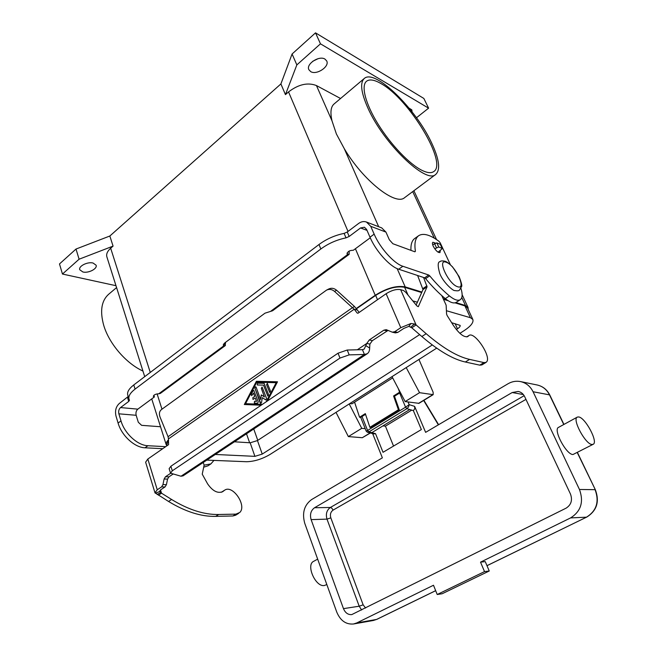 <?xml version="1.0" encoding="UTF-8"?>
<svg xmlns="http://www.w3.org/2000/svg" width="657" height="657" viewBox="0 0 657 657"><rect width="100%" height="100%" fill="white"/><g stroke="black" fill="none" stroke-linecap="round" stroke-linejoin="round"><path stroke-width="0.99" d="M172.848 474.214L168.931 476.842L167.568 479.084L166.418 484.669L165.063 486.911L160.727 489.785L159.585 491.305L161.515 493.185L171.608 499.484C188.485 509.783 204.187 514.792 218.715 514.497L235.937 514.119L239.78 512.468C247.089 505.652 232.709 484.439 224.661 490.163L222.789 491.625C217.746 493.711 212.687 491.132 207.62 483.889L202.233 474.173L204.122 465.107L203.251 462.479M238.663 513.363L235.658 515.203L232.915 515.967L215.668 516.377C201.132 516.698 185.422 511.729 168.553 501.472L154.978 492.783L157.245 489.769L161.597 486.878L162.952 484.628L164.102 479.027L165.465 476.768L170.615 473.311M441.775 295.593L446.136 305.177L446.579 314.103L447.13 315.532L453.305 325.297C459.21 333.879 464.047 337.632 467.809 336.556L469.049 335.44C474.494 331.268 491.296 356.151 486.78 361.695L486.049 362.393L483.946 362.598L469.583 359.395C457.42 356.669 442.949 348.103 426.179 333.707L416.103 324.928L411.767 327.794L421.843 336.524C438.63 350.854 453.133 359.346 465.345 362.015L479.766 365.152L481.893 364.931L486.049 362.393M256.493 401.37L254.538 401.296L254.341 403.119L254.497 401.296L256.493 401.37L255.286 398.011L252.994 399.415L252.822 397.707L254.752 396.409L252.855 397.707L253.019 399.415M254.711 396.409L253.512 393.058L254.752 396.409M253.512 393.058L251.672 395.719L251.22 394.34L253.085 390.767L251.261 394.348L251.697 395.719M253.758 390.332L258.267 401.903L257.56 403.25L254.325 403.111M255.286 398.011L256.534 401.378M267.342 383.401L270.512 391.12L269.748 392.484L266.57 384.756L267.342 383.401L266.611 384.764L269.772 392.484M245.57 403.661L262.389 404.367L245.57 403.661L256.715 382.218L276.227 382.703L266.208 401.78M266.142 401.829L276.186 382.694M261.108 405.229L244.322 404.515L256.378 381.298L244.363 404.523M256.378 381.298L277.492 381.799L256.419 381.306M277.492 381.799L267.432 400.951M257.487 383.154L257.273 384.969L257.445 383.146L264.098 383.318L257.445 383.146M264.098 383.318L268.614 394.75L267.851 396.105L263.498 385.133L257.257 384.961M263.498 385.133L267.875 396.105M265.625 399.817L262.291 397.649L265.666 399.817M262.291 397.649L261.535 402.585L260.739 403.382L260.205 402.897L254.875 388.09L255.63 386.743L256.14 387.211L260.591 399.538L261.338 394.923M255.647 386.751L254.916 388.098L260.763 403.382M260.591 399.538L261.297 394.898L264.426 396.927L261.322 388.369L262.086 387.022L261.363 388.377L264.426 396.927M262.086 387.022L266.619 398.553L265.863 399.899M168.069 436.716L352.431 307.681L334.52 291.396C331.925 289.244 329.247 288.834 326.488 290.156L161.425 409.582C159.372 411.331 158.887 413.77 159.988 416.899L168.069 436.716L168.447 438.909L354.213 309.225L352.431 307.681L354.46 306.474L357.334 310.03L354.213 309.225L357.162 313.028L358.122 313.151L386.135 293.72C391.646 290.271 396.483 288.916 400.647 289.663L403.546 290.542L405.755 292.299L416.858 305.866L418.304 306.696L427.075 286.813L423.576 277.492M411.767 327.794L408.859 326.348L410.937 323.507L400.778 327.671L394.734 331.695L392.319 332.179L386.267 329.674L383.877 330.159L369.267 339.965L366.787 343.439L369.891 344.096L369.645 348.029C369.636 350.731 368.832 352.628 367.23 353.729L364.413 354.452L362.442 349.664L364.2 349.081L366.787 343.439L357.309 349.787M168.447 438.909L168.603 444.633L147.825 459.038L145.632 462.2L154.953 492.717M417.622 275.505L422.993 289.589L416.144 304.996M369.891 344.096L372.363 340.646L388.065 330.397M410.937 323.507L414.624 324.016L416.103 324.928L400.647 289.663M408.859 326.348L403.809 328.418L397.772 332.426L395.366 332.902L392.319 332.179M359.19 312.412L357.334 310.03M172.306 470.79L170.549 473.18L169.128 468.671L170.877 466.265L172.306 470.79L339.981 358.065L349.187 354.879L364.413 354.452L181.004 476.226L183.089 475.849M362.442 349.664L347.225 350.025L338.035 353.203L339.981 358.065M434.753 248.789L438.736 246.991L442.407 248.527L438.055 252.181M442.407 248.527L440.502 244.412L436.823 242.868L432.692 244.774M354.46 306.474L336.622 290.263C334.043 288.127 331.374 287.725 328.623 289.039L326.71 290.041M170.877 466.265L338.035 353.203M170.549 473.18L181.004 476.226M160.513 489.933L161.515 493.185L158.46 495.206M221.384 492.241L224.661 490.163M366.31 431.148L367.419 432.232L368.897 431.895L367.583 430.458L366.31 431.148M372.642 433.595L382.374 457.847L311.558 499.599C304.207 505.102 301.933 513.002 304.741 523.292L336.737 612.037C340.359 620.66 345.96 624.643 353.54 623.986L356.767 622.926L433.497 585.247L437.209 594.511L484.529 571.606L480.522 562.146L570.588 517.913C580.977 511.327 583.933 501.858 579.458 489.481L533.073 391.744C530.298 386.25 526.101 382.859 520.475 381.577C516.139 380.756 512.017 381.479 508.083 383.737L425.621 432.355L414.624 406.363L409.18 404.663L405.574 407.168L406.905 408.654L408.58 406.864L409.18 404.663L408.046 401.969M414.624 406.363L414.748 408.769L413.376 410.633L421.367 429.571L383.031 452.295L375.525 433.645L371.813 432.667L409.754 409.525L413.376 410.633M578.579 416.94C585.223 417.335 598.568 442.309 593.131 444.313L592.031 444.485C585.486 444.51 571.812 418.944 577.314 417.105L578.579 416.94M593.131 444.313L572.97 454.529C566.219 454.693 552.841 429.333 558.565 427.362L577.314 417.105M326.833 584.558L324.336 585.527C315.508 587.276 305.677 564.716 313.685 561.308L317.668 559.132M437.209 594.511L442.161 593.747L489.243 570.999L485.252 561.62L480.522 562.146M484.529 571.606L489.243 570.999M314.539 507.738L512.181 392.533L518.192 391.449C521.091 392.065 523.243 393.781 524.647 396.598L570.465 494.031C572.666 500.174 571.196 504.888 566.055 508.181L351.782 614.591C348.046 614.886 345.278 612.899 343.471 608.637L311.114 519.621C309.693 514.447 310.835 510.489 314.539 507.738L330.356 507.483L331.867 508.239L333.074 510.111L525.961 399.382M411.75 410.132L385.429 426.155L393.543 446.062M385.429 426.155L382.9 425.9M375.525 433.645L373.817 433.907L367.238 432.166M422.057 170.393C409.648 164.349 390.841 144.77 378.112 124.189C365.341 103.592 360.8 85.566 366.631 81.181C369.71 78.98 374.539 79.809 381.126 83.661C409.188 99.084 448.017 163.445 433.71 171.592C431.197 173.333 427.313 172.939 422.057 170.393M431.493 142.659C415.98 108.972 375.18 68.673 364.397 78.38C359.814 82.503 360.98 92.382 367.895 108.027C383.565 143.669 426.294 184.379 435.681 174.458C440.683 169.826 439.287 159.224 431.493 142.659M435.681 174.458L404.564 197.691C395.571 206.019 363.05 180.527 344.26 148.638L336.384 133.954L331.982 120.781C330.085 112.281 330.824 106.639 334.199 103.872L364.397 78.38M116.576 287.577L108.832 294.114C101.441 300.586 99.749 311.016 103.74 325.404C109.111 343.718 126.119 363.403 142.947 371.057M82.889 271.982L79.768 269.764C78.232 266.249 87.578 261.502 93.072 263.03L96.103 265.214C97.622 268.738 88.424 273.443 82.889 271.982M310.72 71.629L308.889 69.724C305.735 64.148 319.179 55.221 324.969 59.105L326.701 60.937C329.822 66.562 316.584 75.366 310.72 71.629M409.081 108.134L411.832 109.875L412.046 111.846M440.289 250.621L439.968 252.575C437.94 252.764 435.698 250.629 433.234 246.186C432.331 244.133 432.216 242.827 432.873 242.269L435.328 243.049M400.4 392.558L394.487 396.245L399.341 410.025L398.429 409.771L369.883 427.305L365.317 413.631L359.56 417.228L360.488 417.474L365.547 414.321M400.343 392.443L399.596 392.213L398.298 388.566M394.487 396.245L393.576 395.974L399.596 392.213M354.575 402.158L359.56 417.228M398.429 409.771L393.576 395.974M370.244 237.785L353.302 250.276C349.729 250.284 347.643 251.475 347.027 253.857L349.138 254.358L349.179 251.064M450.357 264.672L440.247 242.934L438.999 241.324C430.13 234.787 423.387 232.882 418.772 235.608C415.323 238.031 414.197 243.254 415.405 251.27L414.904 251.812L392.87 243.731L389.338 239.764L385.938 232.085L381.701 227.88L366.45 222.033L370.729 226.312L374.153 234.138C380.042 248.018 394.052 263.597 402.872 266.274L428.701 275.02L429.703 275.833C436.33 283.824 442.9 290.517 449.413 295.913C454.233 299.797 457.83 301.062 460.22 299.723C462.479 298.073 462.733 294.303 460.968 288.423M225.606 342.272L225.146 345.697L223.799 345.837L223.314 345.295L224.719 342.929L264.976 313.184L272.565 310.769L349.138 254.358M366.45 222.033C363.822 221.113 361.202 221.598 358.591 223.479L347.266 232.003L344.12 233.391C334.84 235.305 326.472 239.017 318.998 244.511L133.782 384.936L135.071 389.1L320.838 248.987C328.328 243.501 336.721 239.789 346.009 237.859L349.171 236.463L360.529 227.963L364.43 227.232L366.59 229.392L369.99 237.21C375.837 251.073 389.839 266.586 398.692 269.214L424.611 277.829L425.613 278.642C432.232 286.6 438.802 293.26 445.323 298.631C450.152 302.491 453.765 303.739 456.172 302.392L456.287 302.319M418.501 235.797L414.846 238.425C411.964 240.421 410.666 244.396 410.954 250.366M135.071 389.1C130.176 392.902 128.164 396.294 129.043 399.275L129.47 400.195L128.731 401.435L120.543 407.562C118.86 409.13 118.301 411.216 118.868 413.82L121.003 420.907C124.551 433.513 137.65 445.487 147.907 445.725L165.663 446.67M160.538 426.746L141.616 425.334L138.307 422.254L136.171 415.29C135.597 412.727 136.147 410.682 137.822 409.147L154.395 396.935L153.327 396.376C153.812 394.841 155.586 393.978 158.641 393.798L160.316 393.453L225.146 345.697M128.197 396.508L119.311 403.488C115.952 406.609 114.844 410.773 115.977 415.98L118.088 423.059C121.611 435.648 134.701 447.573 144.967 447.787L162.739 448.698M133.782 384.936C128.895 388.755 126.9 392.163 127.778 395.161L129.043 399.275M153.869 395.284L154.395 396.935M204.113 465.148L210.872 463.908L213.96 460.401M203.686 467.176L207.973 465.821L210.872 463.908M158.731 393.806L223.799 345.837L223.331 344.523M115.985 285.696L62.464 274.043L59.491 263.95L76.007 249.044L109.842 236.011L280.9 83.932L292.086 53.997L315.516 32.85L423.847 98.451L428.594 108.167L416.472 117.759M312.732 61.282L318.062 58.687M315.516 32.85L320.468 43.83L428.594 108.167M292.086 53.997L296.841 64.912L320.468 43.83M280.9 83.932L285.442 94.624L296.841 64.912M109.842 236.011L113.07 246.112L110.672 248.223L150.264 372.437M356.242 308.527L375.237 295.272C386.645 288.127 396.631 285.335 405.205 286.904L421.901 292.061M285.442 94.624L288.538 91.906C298.483 84.334 307.788 82.215 316.452 85.558L340.556 98.501M76.007 249.044L79.095 259.211L113.07 246.112M62.464 274.043L79.095 259.211M144.712 376.65L106.902 256.944C106.073 254.177 107.329 251.27 110.672 248.223M455.859 302.565L465.493 305.546L468.03 307.427L468.227 309.521M443.163 298.639L446.76 299.756M166.919 445.799L166.229 444.773C165.769 443.368 166.541 441.693 168.537 439.755M356.455 308.798L375.673 295.395C386.677 288.497 396.335 285.795 404.622 287.306L421.679 292.562M443.45 299.28L448.205 300.75M455.022 302.844L464.934 305.907L467.439 307.813M167.19 445.602L166.87 444.567L168.586 440.231M459.884 333.337L464.171 330.611C470.872 326.159 473.763 322.439 472.835 319.458L470.396 317.701L446.407 310.704M417.376 302.228L412.785 300.89M206.815 460.114L246.556 461.723C254.202 461.543 262.012 459.128 269.994 454.48L436.683 348.144M451.663 322.71L460.122 325.379C460.417 326.291 459.53 327.432 457.469 328.812L456.336 329.535M432.29 344.966L262.242 454.086L254.908 456.352L215.324 454.472M234.434 441.791L250.161 442.793L257.462 440.568L419.634 334.618M418.944 359.461L433.135 392.229L433.177 394.66L419.552 392.681L405.147 401.567L418.952 403.341L433.177 394.66M392.015 376.642L405.147 401.567M419.552 392.681L406.207 367.583M336.014 412.366L348.358 436.593L362.303 437.71L370.359 432.996M365.21 428.66L361.736 428.339L348.358 436.593M361.736 428.339L349.212 403.948M349.853 403.538L351.98 403.809L392.672 377.89M369.883 427.305L370.811 427.535L399.341 410.025M232.915 515.967L235.937 514.119M468.441 335.982L467.094 336.836M400.778 327.671L386.135 293.72M147.825 459.038L157.245 489.769M366.048 345.812L369.645 348.029M369.267 339.965L372.363 340.646M410.863 326.972L414.624 324.016M394.734 331.695L397.772 332.426M383.877 330.159L386.948 330.882M357.162 313.028L357.975 313.233M483.946 362.598L479.766 365.152M426.943 285.836L422.87 288.612M427.075 286.813L422.993 289.589M426.179 333.707L421.843 336.524M469.583 359.395L465.345 362.015M347.225 350.025L349.187 354.879M436.42 247.623L434.515 243.492M438.736 246.991L436.823 242.868M442.177 248.33L440.272 244.223M334.52 291.396L336.622 290.263M160.768 492.487L157.163 494.483M159.741 491.518L155.307 493.235M168.553 501.472L171.608 499.484M221.803 492.109L223.75 490.878M215.668 516.377L218.715 514.497M161.597 486.878L165.063 486.911M162.952 484.628L166.418 484.669M164.102 479.027L167.568 479.084M165.465 476.768L168.931 476.842M423.658 400.474L438.359 424.849M524.163 395.686L330.356 507.483C326.693 510.177 325.576 514.053 326.989 519.129L359.198 606.214L361.613 610M365.588 608.021L363.14 604.834L359.198 606.214L343.471 608.637M363.14 604.834L330.824 517.864L326.989 519.129L311.114 519.621M533.073 391.744L549.498 394.865L563.763 424.521M579.458 489.481L595.086 489.67C599.48 501.652 596.597 510.834 586.446 517.215L486.977 565.669M577.289 452.657L595.357 489.761C599.751 501.628 596.835 510.76 586.635 517.174L570.588 517.913M330.824 517.864C329.88 514.488 330.627 511.91 333.074 510.111M512.181 392.533L523.374 394.57M586.783 517.043L486.985 565.702M435.665 590.659L377.044 619.206M356.767 622.926L376.601 619.428L373.422 620.463L376.831 619.354L435.681 590.692M549.802 395.038L549.498 394.865C546.78 389.527 542.657 386.226 537.13 384.977C542.83 386.283 547.059 389.634 549.802 395.038L563.936 424.422M371.813 432.667L368.897 431.895L406.905 408.654L409.754 409.525M399.645 393.026L405.574 407.168L367.583 430.458L362.015 416.522M446.275 262.291C455.285 265.108 467.07 290.304 457.601 286.731C448.435 284.144 436.47 258.094 446.275 262.291M347.101 252.945L347.717 254.399M344.12 233.391L346.009 237.859M318.998 244.511L320.838 248.987M347.266 232.003L349.171 236.463M374.153 234.138L369.99 237.21M449.413 295.913L445.323 298.631M429.703 275.833L425.613 278.642M428.701 275.02L424.611 277.829M402.872 266.274L398.692 269.214M415.405 251.27L414.723 251.746M385.938 232.085L370.729 226.312M367.017 230.377L360.529 227.963M270.939 311.09L347.799 254.423M120.543 407.562L137.822 409.147M127.474 397.345L128.731 401.435M118.088 423.059L121.003 420.907M144.967 447.787L147.907 445.725M136.171 415.29L118.868 413.82M223.897 343.66L225.425 345.434M157.105 393.88L161.975 409.18M288.538 91.906L348.021 231.428M355.404 248.732L375.237 295.272M344.26 148.638L378.678 226.722M397.148 268.614L405.205 286.904M412.719 191.606L434.269 238.138M461.781 297.547L465.493 305.546M257.774 440.362L253.75 428.988M249.635 442.761L246.498 433.792M377.504 299.707L375.673 295.395M408.071 295.124L404.622 287.306M457.469 328.812L455.12 323.663M262.242 454.086L257.462 440.568M254.908 456.352L250.161 442.793M470.396 317.701L464.934 305.907M316.452 85.558L331.982 120.781M432.717 394.734L418.484 403.423M370.121 432.938L362.303 437.71M468.975 335.481L466.749 336.893M367.23 353.729L183.024 475.89M360.693 417.343L366.204 431.156M423.913 400.318L438.613 424.693M595.357 489.761L577.47 452.566M520.475 381.577L537.13 384.977M353.54 623.986L373.422 620.463M459.399 290.172L461.559 286.534C462.273 286.14 461.477 282.863 459.177 276.704L452.533 266.873C449.051 263.506 446.604 261.634 445.191 261.264C442.292 260.706 440.625 260.813 440.198 261.585C437.685 261.732 437.546 265.732 439.788 273.583C443.163 282.469 453.379 291.223 454.726 290.55C457.371 291.002 458.931 290.87 459.399 290.172M460.22 299.723L456.172 302.392M413.894 190.727L436.56 239.591M462.134 294.722L468.03 307.427M472.835 319.458L467.398 307.731M151.734 398.889L166.18 444.625"/></g></svg>
